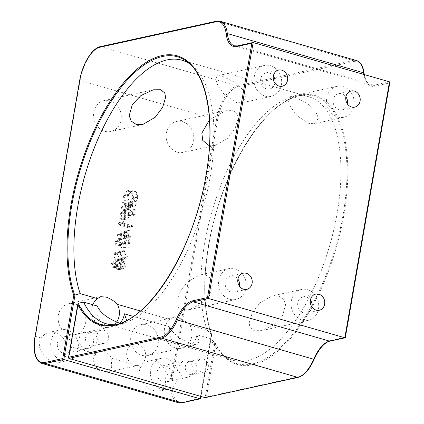 <?xml version="1.0" encoding="UTF-8"?>
<svg xmlns="http://www.w3.org/2000/svg" width="424" height="424" viewBox="0 0 424 424"><rect width="100%" height="100%" fill="white"/><g stroke="black" fill="none" stroke-linecap="round" stroke-linejoin="round"><path stroke-width="0.32" stroke-dasharray="2.12 1.59" d="M189.878 325.219C186.639 321.848 182.861 319.431 178.536 317.958L173.13 317.603L169.934 319.473A15.821 13.754 77.6 0 0 164.57 335.209A15.821 13.754 77.6 0 0 175.441 347.94A15.821 13.754 77.6 0 0 181.483 348.162A15.821 13.754 77.6 0 0 189.878 325.219L207.103 330.179A137.1 61.273 106.1 0 1 204.702 242.984A137.1 61.273 106.1 0 1 297.463 95.872A137.1 61.273 106.1 0 1 308.805 96.757A137.1 61.273 106.1 0 1 337.006 214.014A137.1 61.273 106.1 0 1 232.903 360.241A137.1 61.273 106.1 0 1 222.828 354.962A137.1 61.273 106.1 0 1 210.521 338.633L215.286 343.101C218.588 349.63 222.51 354.708 227.052 358.328A139.199 62.211 106.1 0 1 215.042 342.735L215.62 344.394A139.994 62.567 -73.9 0 0 284.25 345.274A139.994 62.567 -73.9 0 0 343.838 215.275A139.994 62.567 -73.9 0 0 299.821 95.241A139.994 62.567 -73.9 0 0 208.746 244.86A139.994 62.567 -73.9 0 0 211.581 335.008L200.541 398.263L182.627 402.185A30.793 13.764 106.1 0 1 172.944 375.781L217.618 119.833A30.793 13.764 106.1 0 1 237.652 86.92L353.69 61.512A30.793 13.764 106.1 0 1 363.972 73.522A32.484 14.517 -73.9 0 0 374.816 86.189L389.672 82.934L345.284 337.26L330.429 340.514A32.484 14.517 -73.9 0 0 314.126 359.128A30.793 13.764 106.1 0 1 298.671 376.772L206.446 396.97L215.62 344.394M92.517 332.824A6.71 5.83 -102.4 0 1 97.266 339.497A6.71 5.83 -102.4 0 1 92.824 345.836A6.71 5.83 -102.4 0 1 90.264 345.746A6.71 5.83 -102.4 0 1 85.516 339.073A6.71 5.83 -102.4 0 1 89.957 332.734A6.71 5.83 -102.4 0 1 92.517 332.824M103.917 330.328A6.71 5.83 -102.4 0 1 108.661 337.001A6.71 5.83 -102.4 0 1 104.225 343.339A6.71 5.83 -102.4 0 1 101.659 343.249A6.71 5.83 -102.4 0 1 96.916 336.577A6.71 5.83 -102.4 0 1 101.352 330.238A6.71 5.83 -102.4 0 1 103.917 330.328M192.236 361.55A6.71 5.83 -102.4 0 1 196.985 368.223A6.71 5.83 -102.4 0 1 192.544 374.562A6.71 5.83 -102.4 0 1 189.984 374.471A6.71 5.83 -102.4 0 1 185.24 367.799A6.71 5.83 -102.4 0 1 189.676 361.46A6.71 5.83 -102.4 0 1 192.236 361.55M203.637 359.054A6.71 5.83 -102.4 0 1 208.38 365.726A6.71 5.83 -102.4 0 1 203.944 372.065A6.71 5.83 -102.4 0 1 201.384 371.975A6.71 5.83 -102.4 0 1 196.635 365.303A6.71 5.83 -102.4 0 1 201.077 358.964A6.71 5.83 -102.4 0 1 203.637 359.054M111.21 358.201L111.735 367.348L107.034 372.24L103.196 372.023C95.623 370.141 90.105 359.404 96.073 353.844A10.844 9.429 -102.4 0 1 100.26 351.528A10.844 9.429 -102.4 0 1 104.399 351.676A10.844 9.429 -102.4 0 1 111.21 358.201L141.038 366.797A15.821 13.754 -102.4 0 1 149.052 361.025A15.821 13.754 -102.4 0 1 155.099 361.243A15.821 13.754 -102.4 0 1 165.964 373.979L165.238 385.564L159.519 391.124L154.145 390.758C144.128 388.066 134.97 376.099 141.038 366.797M134.339 365.202A10.844 9.429 77.6 0 0 138.484 365.356A10.844 9.429 77.6 0 0 145.655 355.105A10.844 9.429 77.6 0 0 137.986 344.32A10.844 9.429 77.6 0 0 133.841 344.171A10.844 9.429 77.6 0 0 126.67 354.422A10.844 9.429 77.6 0 0 134.339 365.202M66.245 345.253L65.519 356.838L59.8 362.398L54.42 362.032C44.403 359.34 35.25 347.373 41.319 338.071A15.821 13.754 -102.4 0 1 49.332 332.299A15.821 13.754 -102.4 0 1 55.374 332.517A15.821 13.754 -102.4 0 1 66.245 345.253L96.073 353.844M67.183 329.936A15.821 13.754 -102.4 0 1 78.371 345.666A15.821 13.754 -102.4 0 1 67.909 360.623A15.821 13.754 -102.4 0 1 61.862 360.405A15.821 13.754 -102.4 0 1 50.673 344.67A15.821 13.754 -102.4 0 1 61.141 329.718A15.821 13.754 -102.4 0 1 67.183 329.936M65.911 337.207A8.268 7.187 -102.4 0 1 71.762 345.428A8.268 7.187 -102.4 0 1 66.292 353.245A8.268 7.187 -102.4 0 1 63.134 353.134A8.268 7.187 -102.4 0 1 57.282 344.908A8.268 7.187 -102.4 0 1 62.752 337.091A8.268 7.187 -102.4 0 1 65.911 337.207M84.911 348.364A8.268 7.187 77.6 0 0 88.07 348.475A8.268 7.187 77.6 0 0 93.54 340.663A8.268 7.187 77.6 0 0 87.694 332.437A8.268 7.187 77.6 0 0 84.535 332.321A8.268 7.187 77.6 0 0 79.06 340.138A8.268 7.187 77.6 0 0 84.911 348.364M166.902 358.662A15.821 13.754 -102.4 0 1 178.096 374.392A15.821 13.754 -102.4 0 1 167.628 389.349A15.821 13.754 -102.4 0 1 161.586 389.131A15.821 13.754 -102.4 0 1 150.393 373.396A15.821 13.754 -102.4 0 1 160.86 358.444A15.821 13.754 -102.4 0 1 166.902 358.662M165.636 365.933A8.268 7.187 -102.4 0 1 171.482 374.154A8.268 7.187 -102.4 0 1 166.012 381.971A8.268 7.187 -102.4 0 1 162.853 381.86A8.268 7.187 -102.4 0 1 157.002 373.634A8.268 7.187 -102.4 0 1 162.477 365.817A8.268 7.187 -102.4 0 1 165.636 365.933M184.631 377.09A8.268 7.187 77.6 0 0 187.79 377.201A8.268 7.187 77.6 0 0 193.264 369.389A8.268 7.187 77.6 0 0 187.413 361.163A8.268 7.187 77.6 0 0 184.255 361.047A8.268 7.187 77.6 0 0 178.785 368.864A8.268 7.187 77.6 0 0 184.631 377.09M114.66 324.757A137.1 61.273 -73.9 0 0 117.326 324.567A137.1 61.273 -73.9 0 0 210.087 177.455A137.1 61.273 -73.9 0 0 191.961 65.476A137.1 61.273 -73.9 0 0 189.804 63.902M294.887 97.107L307.257 103.218L315.292 110.638L318.488 118.344L314.184 123.728L308.773 123.373L297.065 115.731L290.461 106.721L288.145 100.075L290.186 96.598L294.887 97.107M222.367 76.214L234.732 82.325L242.767 89.745L245.962 97.451L241.659 102.836L236.253 102.481L224.54 94.843L217.936 85.828L215.62 79.182L217.66 75.705L222.367 76.214M208.672 145.294L215.35 145.374L227.672 138.235L235.166 128.186L238.14 118.349L237.318 113.886L233.195 110.616L225.812 110.696L209.509 119.738M140.386 310.962L169.934 319.473M239.465 286.211A8.268 7.187 -102.4 0 1 234.149 292.12A8.268 7.187 -102.4 0 1 230.99 292.009A8.268 7.187 -102.4 0 1 225.139 283.783A8.268 7.187 -102.4 0 1 230.614 275.971A8.268 7.187 -102.4 0 1 233.767 276.082A8.268 7.187 -102.4 0 1 237.912 279.119M92.856 304.734A15.821 13.754 77.6 0 0 102.915 327.052A15.821 13.754 77.6 0 0 108.957 327.27A15.821 13.754 77.6 0 0 116.542 322.139M74.645 303.934A15.821 13.754 -102.4 0 1 85.839 319.67A15.821 13.754 -102.4 0 1 75.371 334.621A15.821 13.754 -102.4 0 1 69.329 334.404A15.821 13.754 -102.4 0 1 58.136 318.668A15.821 13.754 -102.4 0 1 68.603 303.716A15.821 13.754 -102.4 0 1 74.645 303.934M274.916 83.078A8.268 7.187 -102.4 0 1 269.6 88.987A8.268 7.187 -102.4 0 1 266.442 88.876A8.268 7.187 -102.4 0 1 260.59 80.65A8.268 7.187 -102.4 0 1 266.065 72.833A8.268 7.187 -102.4 0 1 269.224 72.949A8.268 7.187 -102.4 0 1 273.363 75.986M110.097 100.801A15.821 13.754 -102.4 0 1 121.291 116.536A15.821 13.754 -102.4 0 1 110.823 131.488A15.821 13.754 -102.4 0 1 104.781 131.27A15.821 13.754 -102.4 0 1 93.587 115.535A15.821 13.754 -102.4 0 1 104.055 100.583A15.821 13.754 -102.4 0 1 110.097 100.801M147.17 324.826A15.821 13.754 -102.4 0 1 158.364 340.562A15.821 13.754 -102.4 0 1 147.897 355.513A15.821 13.754 -102.4 0 1 141.855 355.296A15.821 13.754 -102.4 0 1 130.661 339.56A15.821 13.754 -102.4 0 1 141.128 324.609A15.821 13.754 -102.4 0 1 147.17 324.826M311.99 307.103A8.268 7.187 -102.4 0 1 306.674 313.013A8.268 7.187 -102.4 0 1 303.515 312.901A8.268 7.187 -102.4 0 1 297.664 304.676A8.268 7.187 -102.4 0 1 303.134 296.858A8.268 7.187 -102.4 0 1 306.292 296.975A8.268 7.187 -102.4 0 1 310.437 300.012M182.622 121.693A15.821 13.754 -102.4 0 1 193.816 137.429A15.821 13.754 -102.4 0 1 183.348 152.38A15.821 13.754 -102.4 0 1 177.306 152.163A15.821 13.754 -102.4 0 1 166.113 136.427A15.821 13.754 -102.4 0 1 176.58 121.476A15.821 13.754 -102.4 0 1 182.622 121.693M347.442 103.965A8.268 7.187 -102.4 0 1 342.126 109.88A8.268 7.187 -102.4 0 1 338.967 109.768A8.268 7.187 -102.4 0 1 333.116 101.543A8.268 7.187 -102.4 0 1 338.591 93.725A8.268 7.187 -102.4 0 1 341.744 93.842A8.268 7.187 -102.4 0 1 345.889 96.879M206.117 275.144L211.11 278.526L213.065 283.831L209.949 294.971L201.321 304.008L188.977 309.743L181.594 309.822L177.465 306.552L176.649 302.084L179.628 292.247L187.117 282.199L199.434 275.065L206.117 275.144M235.039 268.811A15.821 13.754 -102.4 0 1 246.233 284.546A15.821 13.754 -102.4 0 1 235.765 299.498A15.821 13.754 -102.4 0 1 229.723 299.28A15.821 13.754 -102.4 0 1 218.53 283.545A15.821 13.754 -102.4 0 1 228.997 268.593A15.821 13.754 -102.4 0 1 235.039 268.811M270.491 65.678A15.821 13.754 -102.4 0 1 281.684 81.413A15.821 13.754 -102.4 0 1 271.217 96.365A15.821 13.754 -102.4 0 1 265.175 96.147A15.821 13.754 -102.4 0 1 253.981 80.412A15.821 13.754 -102.4 0 1 264.449 65.46A15.821 13.754 -102.4 0 1 270.491 65.678M278.642 296.037L283.635 299.418L285.591 304.724L282.474 315.864L273.846 324.901L261.502 330.635L254.119 330.709L249.99 327.439L249.174 322.977L252.153 313.14L259.642 303.091L271.959 295.957L278.642 296.037M307.564 289.703A15.821 13.754 -102.4 0 1 318.753 305.439A15.821 13.754 -102.4 0 1 308.29 320.39A15.821 13.754 -102.4 0 1 302.243 320.173A15.821 13.754 -102.4 0 1 291.055 304.437A15.821 13.754 -102.4 0 1 301.522 289.486A15.821 13.754 -102.4 0 1 307.564 289.703M343.016 86.57A15.821 13.754 -102.4 0 1 354.21 102.301A15.821 13.754 -102.4 0 1 343.742 117.257A15.821 13.754 -102.4 0 1 337.7 117.04A15.821 13.754 -102.4 0 1 326.507 101.304A15.821 13.754 -102.4 0 1 336.974 86.353A15.821 13.754 -102.4 0 1 343.016 86.57M119.642 323.258A15.821 13.754 -102.4 0 1 114.045 326.151A15.821 13.754 -102.4 0 1 108.003 325.934A15.821 13.754 -102.4 0 1 97.218 305.996M180.529 346.827A15.821 13.754 -102.4 0 1 169.743 326.883C172.807 333.81 180.37 339.587 192.422 344.224L197.123 344.733L199.174 341.299L196.906 334.711A15.821 13.754 -102.4 0 1 186.571 347.044A15.821 13.754 -102.4 0 1 180.529 346.827M123.315 258.057C123.14 255.041 121.609 253.292 118.715 252.799L115.238 252.45L112.805 255.031C112.964 258.073 114.491 259.864 117.39 260.405L120.761 260.712L123.315 258.057L127.386 257.161C127.211 254.151 125.679 252.402 122.79 251.909L118.715 252.799M116.187 241.828L117.856 239.883L118.948 239.899L119.123 238.898L117.559 238.839L115.153 241.585C114.931 243.694 115.72 245.104 117.533 245.825L118.959 245.883L124.672 242.56L123.76 247.77L124.788 248.067L126.114 240.456L118.842 244.876L117.787 244.844C116.552 244.304 116.017 243.297 116.187 241.828L120.257 240.938L121.927 238.993L123.018 239.009L118.948 239.899M119.854 222.372L118.715 222.733L118.349 224.805L128.345 227.683L128.52 226.676L119.552 224.095L119.854 222.372L123.925 221.482L118.715 222.733M132.203 205.576L122.207 202.698L121.513 207.516C121.619 209.059 122.335 210.055 123.654 210.5L124.879 210.564L127.057 207.309L130.952 212.753L131.164 211.512L127.274 206.069L127.412 205.253L132.028 206.583L132.203 205.576L136.274 204.686L126.278 201.808L122.207 202.698M123.204 195.443L124.444 200.928L125.197 200.223L124.243 195.676L127.439 191.855L129.347 191.94C131.954 193.021 133.067 195.104 132.685 198.178L130.322 201.697L130.762 202.752C132.378 201.914 133.364 200.488 133.708 198.48L132.77 193.36L129.453 190.917L127.126 190.805L123.204 195.443L127.28 194.552L128.514 200.038L124.444 200.928M130.55 215.053L120.554 212.17L119.875 216.961C120.019 218.461 120.739 219.42 122.033 219.833L123.294 219.902L124.958 218.328L125.764 214.724L130.375 216.054L130.55 215.053L134.62 214.157L124.624 211.279L120.554 212.17M125.313 231.181L116.266 235.209L123.183 237.202L122.96 238.495L123.983 238.786L124.211 237.498L126.516 238.161L126.691 237.154L124.386 236.491L125.313 231.181L129.384 230.29L120.374 234.112L116.303 235.002M121.28 248.109L120.257 247.817L119.504 252.121L120.527 252.418L121.28 248.109L125.35 247.219L124.327 246.922L120.257 247.817M112.323 263.972L114.268 262.069L114.443 261.067L113.531 261.142L111.3 263.659C111.056 265.588 111.729 266.929 113.325 267.677L114.385 267.729L115.609 266.961L116.25 268.424L117.909 269.6L119.282 269.648L121.81 266.659C122.075 264.534 121.306 263.007 119.515 262.074L119.34 263.081L120.57 264.353L120.782 266.383L119.001 268.657L118.169 268.625C116.727 267.772 116.224 266.42 116.658 264.571L115.635 264.274L114.051 266.696L113.5 266.675L112.323 263.972L116.393 263.076L118.338 261.179L114.083 262.106L118.338 261.179L118.513 260.177L114.443 261.067M119.897 323.332L124.603 323.841L126.649 320.427M169.743 326.883L133.337 316.399M210.521 338.633L196.906 334.711M200.51 396.318L211.332 334.303L211.581 335.008M211.332 334.303L207.103 330.179M200.584 398.571L200.541 398.263M214.798 342.497L205.168 397.664L206.446 396.97M128.514 200.038L129.267 199.333L125.197 200.223M129.267 199.333L128.313 194.786L124.243 195.676M128.313 194.786L131.509 190.964L133.417 191.049L129.347 191.94M133.417 191.049C136.024 192.13 137.138 194.208 136.756 197.287L132.685 198.178M136.756 197.287L134.392 200.806L130.322 201.697M134.392 200.806L134.832 201.856L130.762 202.752M134.832 201.856C136.448 201.018 137.434 199.598 137.779 197.589L133.708 198.48M137.779 197.589L136.841 192.47L132.77 193.36M136.841 192.47L133.523 190.021L129.453 190.917M133.523 190.021L131.196 189.915L127.28 194.552M126.278 201.808L125.584 206.621L121.513 207.516M125.584 206.621C125.69 208.168 126.405 209.159 127.725 209.61L123.654 210.5M127.725 209.61L128.954 209.668L131.127 206.419L127.057 207.309M131.127 206.419L135.023 211.862L130.952 212.753M135.023 211.862L135.24 210.622L131.164 211.512M135.24 210.622L131.345 205.179L127.274 206.069M131.345 205.179L131.488 204.363L127.412 205.253M131.488 204.363L136.099 205.688L132.028 206.583M136.099 205.688L136.274 204.686M127.9 208.603C126.675 207.882 126.299 206.753 126.765 205.205L127.131 203.107L130.46 204.066L130.115 206.122L128.61 208.635L123.829 209.493C122.605 208.778 122.223 207.643 122.69 206.096L123.061 203.997L126.389 204.956L126.045 207.013L124.539 209.525L123.829 209.493M127.131 203.107L123.061 203.997M130.46 204.066L126.389 204.956M124.624 211.279L123.946 216.07L119.875 216.961M123.946 216.07C124.089 217.57 124.81 218.53 126.103 218.943L122.033 219.833M126.103 218.943L127.364 219.012L129.029 217.438L124.958 218.328M129.029 217.438L129.834 213.834L125.764 214.724M129.834 213.834L134.445 215.164L130.375 216.054M134.445 215.164L134.62 214.157M126.283 217.936C125.059 217.258 124.672 216.15 125.117 214.629L125.478 212.578L128.806 213.537L128.488 215.509L126.999 217.968L122.213 218.832C120.988 218.148 120.602 217.04 121.047 215.519L121.407 213.473L124.736 214.433L124.418 216.399L122.928 218.858L122.213 218.832M125.478 212.578L121.407 213.473M128.488 215.509L124.418 216.399M128.806 213.537L124.736 214.433M122.785 221.842L122.419 223.909L118.349 224.805M122.419 223.909L132.415 226.792L128.345 227.683M132.415 226.792L132.59 225.785L128.52 226.676M132.59 225.785L123.623 223.204L119.552 224.095M123.623 223.204L123.925 221.482M120.374 234.112L116.266 235.209M120.337 234.318L127.253 236.311L123.183 237.202M127.253 236.311L127.03 237.599L122.96 238.495M127.03 237.599L128.053 237.896L123.983 238.786M128.053 237.896L128.281 236.603L124.211 237.498M128.281 236.603L130.587 237.27L126.516 238.161M130.587 237.27L130.762 236.263L126.691 237.154M130.762 236.263L128.456 235.601L124.386 236.491M128.456 235.601L129.384 230.29M128.011 231.965L127.433 235.304L123.093 234.053L128.011 231.965L123.941 232.861L123.358 236.195L119.022 234.944L123.941 232.861M127.433 235.304L123.358 236.195M123.093 234.053L119.022 234.944M123.018 239.009L123.193 238.002L119.123 238.898M123.193 238.002L121.63 237.949L119.224 240.694L115.153 241.585M119.224 240.694C119.001 242.798 119.791 244.213 121.603 244.934L117.533 245.825M121.603 244.934L123.029 244.987L128.742 241.669L124.672 242.56M128.742 241.669L127.831 246.879L123.76 247.77M127.831 246.879L128.859 247.176L124.788 248.067M128.859 247.176L130.184 239.565L126.114 240.456M130.184 239.565L125.292 242.719L121.222 243.609M125.292 242.719L122.912 243.986L117.787 244.844M121.858 243.954C120.623 243.413 120.093 242.406 120.257 240.938M124.327 246.922L123.575 251.231L119.504 252.121M123.575 251.231L124.598 251.527L120.527 252.418M124.598 251.527L125.35 247.219M122.79 251.909L119.308 251.559L116.876 254.135L112.805 255.031M116.876 254.135C117.035 257.183 118.561 258.974 121.46 259.514L117.39 260.405M121.46 259.514L124.831 259.822L127.386 257.161M121.63 258.507C119.383 258.131 118.137 256.785 117.898 254.464L119.706 252.587L122.61 252.911C124.879 253.239 126.124 254.57 126.352 256.902L124.216 258.81L121.63 258.507L117.559 259.403C115.312 259.022 114.067 257.675 113.828 255.359L115.635 253.483L118.54 253.801C120.808 254.13 122.054 255.46 122.282 257.792L120.146 259.7L117.559 259.403M124.592 258.751L120.146 259.7L124.592 258.751M117.898 254.464L113.828 255.359M126.352 256.902L122.282 257.792M118.513 260.177L117.602 260.251L115.37 262.769L111.3 263.659M115.37 262.769C115.127 264.698 115.8 266.034 117.395 266.786L113.325 267.677M117.395 266.786L118.455 266.839L119.679 266.071L115.609 266.961M119.679 266.071L120.321 267.533L116.25 268.424M120.321 267.533L121.98 268.71L117.909 269.6M121.98 268.71L123.352 268.758L125.88 265.769L121.81 266.659M125.88 265.769C126.145 263.643 125.377 262.112 123.585 261.184L119.515 262.074M123.585 261.184L123.41 262.186L119.34 263.081M123.41 262.186L124.64 263.463L120.57 264.353M124.64 263.463L124.852 265.488L120.782 266.383M124.852 265.488L123.071 267.767L118.169 268.625M122.245 267.729C120.798 266.882 120.294 265.53 120.729 263.675L116.658 264.571M120.729 263.675L119.706 263.384L115.635 264.274M119.706 263.384L118.121 265.806L113.5 266.675M117.57 265.779L116.393 263.076M117.326 324.567L111.952 325.171A139.199 62.211 -73.9 0 0 206.138 175.801A139.199 62.211 -73.9 0 0 187.731 62.111L191.961 65.476M211.539 334.472A139.199 62.211 106.1 0 1 208.65 244.637A139.199 62.211 106.1 0 1 302.831 95.267A139.199 62.211 106.1 0 1 342.979 215.222A139.199 62.211 106.1 0 1 227.052 358.328L222.828 354.962M41.319 338.071L35.468 336.386L80.136 80.438L216.484 119.711L171.815 375.659L165.964 373.979M216.441 21.2A0.843 0.731 -102.4 0 1 216.759 21.211L353.107 60.489L237.069 85.897L100.721 46.624L216.759 21.211A31.636 14.14 106.1 0 1 220.199 21.279M389.497 81.827L374.233 85.166L237.885 45.893L253.149 42.548M374.816 86.189A0.843 0.731 77.6 0 0 374.233 85.166A31.636 14.14 106.1 0 1 370.788 85.102L234.446 45.824A31.636 14.14 -73.9 0 0 237.885 45.893A0.843 0.731 77.6 0 0 237.562 45.882M364.274 74.56L366.776 81.805L370.788 85.102A31.636 14.14 106.1 0 1 363.909 74.454M356.547 60.558A31.636 14.14 -73.9 0 0 353.107 60.489A0.843 0.731 77.6 0 1 353.69 61.512M172.944 375.781L171.815 375.659A31.636 14.14 -73.9 0 0 178.324 402.721M41.976 363.442A31.636 14.14 106.1 0 1 35.468 336.386L35.044 336.153M237.652 86.92A0.843 0.731 77.6 0 0 237.069 85.897A31.636 14.14 -73.9 0 0 216.484 119.711L217.618 119.833M79.792 80.295L80.136 80.438A31.636 14.14 106.1 0 1 100.721 46.624A0.843 0.731 -102.4 0 0 100.398 46.614M68.826 358.386L78.451 303.218M363.972 73.522A0.843 0.519 173 0 0 364.084 73.209M182.087 402.8A0.843 0.731 77.6 0 0 182.627 402.185M330.429 340.514A0.843 0.731 -102.4 0 1 329.883 341.129M298.125 377.387A0.843 0.731 77.6 0 0 298.671 376.772M125.891 204.045L121.815 204.94M126.765 205.205L122.69 206.096M130.115 206.122L126.045 207.013M124.243 213.473L120.172 214.369M129.691 214.634L125.621 215.524M125.117 214.629L121.047 215.519M125.584 243.699L121.513 244.59M122.61 252.911L118.54 253.801M297.463 95.872L302.831 95.267C267.316 97.07 220.729 170.522 208.852 244.796C202.757 281.213 203.706 311.168 211.703 334.658M104.225 343.339L92.824 345.836M203.944 372.065L192.544 374.562M138.484 365.356L107.034 372.24M67.909 360.623L59.8 362.398M88.07 348.475L66.292 353.245M167.628 389.349L159.519 391.124M187.79 377.201L166.012 381.971M308.805 96.757L181.885 60.197M246.768 289.359L234.149 292.12M108.957 327.27L75.371 334.621M282.22 86.226L269.6 88.987M142.824 124.481L110.823 131.488M181.483 348.162L147.897 355.513M319.293 310.251L306.674 313.013M215.35 145.374L183.348 152.38M354.745 107.118L342.126 109.88M235.765 299.498L188.977 309.743M271.217 96.365L241.659 102.836M308.29 320.39L261.502 330.635M343.742 117.257L314.179 123.728M197.123 344.733L186.571 347.044M124.603 323.841L114.045 326.151M336.974 86.353L290.186 96.598M301.522 289.486L271.959 295.957M264.449 65.46L217.66 75.705M228.997 268.593L199.434 275.065M351.21 90.964L338.591 93.725M225.812 110.696L176.58 121.476M173.13 317.603L141.128 324.609M315.753 294.097L303.134 296.858M153.287 89.803L104.055 100.583M278.685 70.071L266.065 72.833M100.605 296.71L68.603 303.716M243.233 273.204L230.614 275.971M232.903 360.241L105.984 323.682M184.255 361.047L162.477 365.817M160.86 358.444L149.052 361.025M84.535 332.321L62.752 337.091M61.141 329.718L49.332 332.299M133.841 344.171L100.26 351.528M201.077 358.964L189.676 361.46M101.352 330.238L89.957 332.734M211.714 334.79L200.955 396.445M127.439 191.855L131.509 190.964M127.126 190.805L131.196 189.915M124.879 210.564L128.954 209.668M124.539 209.525L128.61 208.635M123.294 219.902L127.364 219.012M122.928 218.858L126.999 217.968M117.856 239.883L121.927 238.993M117.559 238.839L121.63 237.949M118.959 245.883L123.029 244.987M118.842 244.876L122.912 243.986M115.238 252.45L119.308 251.559M120.761 260.712L124.831 259.822M115.635 253.483L119.706 252.587M113.531 261.142L117.602 260.251M114.385 267.729L118.455 266.839M119.282 269.648L123.352 268.758M119.001 268.657L123.071 267.767M114.051 266.696L118.121 265.806"/><path stroke-width="0.64" d="M119.897 323.332C107.844 318.694 100.281 312.917 97.218 305.996L83.602 302.074L78.196 303.314L68.646 357.273L160.871 337.08A30.793 13.764 -73.9 0 0 176.326 319.431A32.484 14.517 106.1 0 1 192.629 300.817L207.49 297.563L251.877 43.243L237.016 46.497A32.484 14.517 106.1 0 1 226.172 33.825A30.793 13.764 -73.9 0 0 215.896 21.815L99.857 47.228A30.793 13.764 -73.9 0 0 79.818 80.136L35.15 336.089A30.793 13.764 -73.9 0 0 44.833 362.488L62.747 358.566L63.733 359.499L45.416 363.511L181.763 402.789L200.08 398.777L63.733 359.499L74.99 295.024L80.184 293.62L97.409 298.581A15.821 13.754 77.6 0 0 92.856 304.734M189.804 63.902A137.1 61.273 -73.9 0 0 181.885 60.197A137.1 61.273 -73.9 0 0 77.783 206.424A137.1 61.273 -73.9 0 0 80.184 293.62M62.747 358.566L73.787 295.311L74.99 295.024M160.669 89.729L153.287 89.803L140.948 95.532L132.32 104.569L129.198 115.715L131.154 121.026L136.146 124.402L142.824 124.481L155.152 117.342L162.641 107.293L165.614 97.462L164.793 92.994L160.669 89.729M209.509 119.738L201.84 133.194L202.778 140.45L208.672 145.294M116.542 322.139A15.821 13.754 77.6 0 0 117.353 304.326L140.386 310.962M117.353 304.326C114.114 300.955 110.335 298.538 106.011 297.065L100.605 296.71L97.409 298.581M237.912 279.119A8.268 7.187 -102.4 0 1 239.465 286.211M246.392 273.321A8.268 7.187 -102.4 0 1 252.238 281.541A8.268 7.187 -102.4 0 1 246.768 289.359A8.268 7.187 -102.4 0 1 243.609 289.248A8.268 7.187 -102.4 0 1 237.758 281.022A8.268 7.187 -102.4 0 1 243.233 273.204A8.268 7.187 -102.4 0 1 246.392 273.321M273.363 75.986A8.268 7.187 -102.4 0 1 274.916 83.078M281.843 70.188A8.268 7.187 -102.4 0 1 287.689 78.408A8.268 7.187 -102.4 0 1 282.22 86.226A8.268 7.187 -102.4 0 1 279.061 86.109A8.268 7.187 -102.4 0 1 273.215 77.889A8.268 7.187 -102.4 0 1 278.685 70.071A8.268 7.187 -102.4 0 1 281.843 70.188M310.437 300.012A8.268 7.187 -102.4 0 1 311.99 307.103M318.912 294.214A8.268 7.187 -102.4 0 1 324.763 302.434A8.268 7.187 -102.4 0 1 319.293 310.251A8.268 7.187 -102.4 0 1 316.134 310.135A8.268 7.187 -102.4 0 1 310.283 301.914A8.268 7.187 -102.4 0 1 315.753 294.097A8.268 7.187 -102.4 0 1 318.912 294.214M345.889 96.879A8.268 7.187 -102.4 0 1 347.442 103.965M354.369 91.075A8.268 7.187 -102.4 0 1 360.214 99.301A8.268 7.187 -102.4 0 1 354.745 107.118A8.268 7.187 -102.4 0 1 351.586 107.002A8.268 7.187 -102.4 0 1 345.735 98.781A8.268 7.187 -102.4 0 1 351.21 90.964A8.268 7.187 -102.4 0 1 354.369 91.075M205.168 397.664L297.802 377.376A0.843 0.731 77.6 0 0 298.125 377.387L205.168 397.664L68.826 358.386L68.646 357.273L68.476 357.713L77.852 303.987M126.649 320.427L124.38 313.818A15.821 13.754 -102.4 0 1 119.642 323.258M389.497 81.827L253.149 42.548L208.481 298.496L193.217 301.84L329.559 341.119A0.843 0.731 -102.4 0 0 329.883 341.129L345.11 337.796L344.823 337.774L389.497 81.827L389.672 82.934L389.841 82.5L345.327 337.568L345.284 337.26L344.823 337.774L208.481 298.496L207.49 297.563M83.602 302.074A137.1 61.273 -73.9 0 0 105.984 323.682A137.1 61.273 -73.9 0 0 114.66 324.757M133.337 316.399L124.38 313.818M200.541 398.263L200.08 398.777L200.367 398.799L182.087 402.8L178.324 402.721A31.636 14.14 -73.9 0 0 181.763 402.789A0.843 0.731 77.6 0 0 182.087 402.8M251.877 43.243L252.789 42.543L237.562 45.882A0.843 0.731 77.6 0 0 237.016 46.497M73.787 295.311A139.994 62.567 106.1 0 1 70.946 205.163A139.994 62.567 106.1 0 1 162.026 55.549A139.994 62.567 106.1 0 1 206.043 175.578A139.994 62.567 106.1 0 1 146.455 305.577A139.994 62.567 106.1 0 1 77.825 304.697M78.196 303.314A139.199 62.211 -73.9 0 0 111.952 325.171C147.467 323.369 194.059 249.916 205.937 175.642C215.328 123.739 207.627 77.11 187.731 62.111A139.199 62.211 -73.9 0 0 71.81 205.216A139.199 62.211 -73.9 0 0 74.698 295.051M192.629 300.817A0.843 0.731 -102.4 0 0 193.217 301.84A31.636 14.14 -73.9 0 0 177.333 319.972L313.681 359.245A31.636 14.14 -73.9 0 1 297.802 377.376L161.454 338.103L68.826 358.386M314.126 359.128L313.681 359.245A31.636 14.14 106.1 0 1 329.559 341.119L344.823 337.774M363.909 74.454A31.636 14.14 106.1 0 1 363.67 72.827L227.322 33.549A31.636 14.14 -73.9 0 0 234.446 45.824L237.562 45.882M363.67 72.827A31.636 14.14 -73.9 0 0 356.547 60.558C360.67 61.962 363.183 66.181 364.084 73.209A0.843 0.519 173 0 0 363.67 72.827M356.547 60.558L220.199 21.279A31.636 14.14 106.1 0 1 227.322 33.549A0.843 0.519 -7 0 0 226.172 33.825M176.326 319.431L177.333 319.972A31.636 14.14 106.1 0 1 161.454 338.103A0.843 0.731 -102.4 0 1 160.871 337.08M44.833 362.488A0.843 0.731 77.6 0 0 45.416 363.511A31.636 14.14 106.1 0 1 41.976 363.442L178.324 402.721M200.08 398.777L200.51 396.318M215.896 21.815A0.843 0.731 -102.4 0 1 216.441 21.2L220.199 21.279M99.857 47.228A0.843 0.731 -102.4 0 1 100.398 46.614L216.441 21.2M35.15 336.089L79.712 80.2C82.373 64.109 91.992 48.113 100.398 46.614M364.084 73.209L364.274 74.56M200.955 396.445L200.584 398.571M329.883 341.129C324.307 342.629 319.071 348.671 314.173 359.255C309.499 369.622 304.151 375.669 298.125 377.387M35.044 336.153C33.136 348.782 33.931 360.061 41.976 363.442"/></g></svg>
